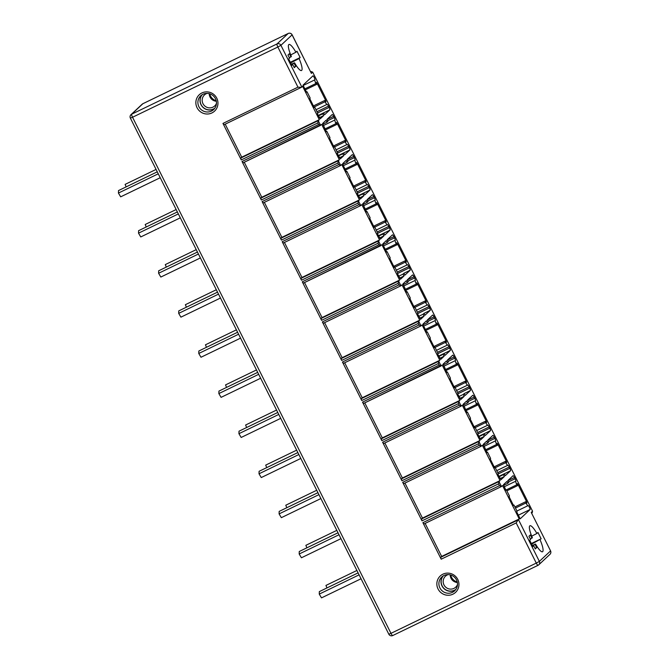 <?xml version="1.0" encoding="UTF-8"?>
<svg xmlns="http://www.w3.org/2000/svg" width="669" height="669" viewBox="0 0 669 669"><rect width="100%" height="100%" fill="white"/><g stroke="black" fill="none" stroke-linecap="round" stroke-linejoin="round"><path stroke-width="1" d="M450.663 574.989A9.441 9.199 -133.1 0 0 457.262 582.047M450.212 574.872A7.518 7.334 -133.1 0 0 457.353 582.498M448.18 574.596A7.518 7.334 -133.1 0 0 444.525 585.835A7.518 7.334 -133.1 0 0 457.496 584.547M443.263 575.884A9.291 9.057 -133.1 0 0 455.882 589.364M455.614 589.74A9.441 9.199 46.9 0 1 442.87 576.134M452.411 592.341A9.441 9.199 46.9 0 1 441.741 577.029A9.441 9.199 46.9 0 1 455.781 578.71A9.441 9.199 46.9 0 1 452.411 592.341M452.913 594.189A11.206 10.93 46.9 0 1 438.044 588.954A11.206 10.93 46.9 0 1 442.895 574.186A11.206 10.93 46.9 0 1 457.763 579.421A11.206 10.93 46.9 0 1 452.913 594.189M301.276 87.396L224.023 124.743L222.969 123.414L241.258 159.941L240.756 158.093L241.726 157.182L225.202 124.175M242.036 161.497L318.586 124.493L320.677 125.32L243.098 162.818L242.036 161.497L261.328 200.023L260.826 198.175L261.796 197.263L244.269 162.249M340.738 165.427L263.176 202.924L262.123 201.595L281.415 240.121L280.905 238.281L281.883 237.37L264.347 202.356M360.825 205.534L283.263 243.031L282.201 241.701L301.493 280.227L300.991 278.379L301.962 277.468L284.434 242.462M302.288 281.808L378.838 244.804L380.929 245.632L303.366 283.121L302.288 281.808L321.58 320.334L321.07 318.486L322.048 317.574L304.512 282.569M400.99 285.738L323.428 323.236L322.366 321.914L341.658 360.432L341.157 358.592L342.127 357.681L324.599 322.667M421.069 325.845L343.506 363.342L342.453 362.013L361.745 400.539L361.235 398.691L362.213 397.779L344.677 362.774M362.531 402.119L439.081 365.115L441.172 365.943L363.593 403.44L362.531 402.119L381.823 440.645L381.322 438.797L382.292 437.886L364.764 402.88M461.234 406.05L383.672 443.547L382.618 442.226L401.91 480.752L401.4 478.904L402.378 477.992L384.842 442.978M481.32 446.156L403.758 483.654L402.696 482.324L421.988 520.85L421.487 519.002L422.457 518.099L404.929 483.085M425.133 523.426L441.657 556.432L440.687 557.344L441.189 559.192L422.9 522.665L423.954 523.994L501.516 486.497M201.904 92.941A11.206 10.93 46.9 0 1 216.773 98.176A11.206 10.93 46.9 0 1 211.922 112.936A11.206 10.93 46.9 0 1 197.054 107.709A11.206 10.93 46.9 0 1 201.904 92.941M202.983 94.254A9.441 9.199 46.9 0 1 213.645 109.557A9.441 9.199 46.9 0 1 199.605 107.876A9.441 9.199 46.9 0 1 202.983 94.254M201.879 94.881A9.441 9.199 -133.1 0 0 214.615 108.495M202.272 94.63A9.291 9.057 -133.1 0 0 214.891 108.119M207.189 93.342A7.518 7.334 -133.1 0 0 203.535 104.59A7.518 7.334 -133.1 0 0 216.505 103.302M216.363 101.253A7.518 7.334 46.9 0 1 209.221 93.618M209.673 93.744A9.441 9.199 -133.1 0 0 216.271 100.793M156.069 169.433L125.111 184.393L126.148 186.877M160.226 177.72L120.671 196.837L118.43 193.065L118.513 190.573L157.274 171.833M158.269 173.806L118.43 193.065M176.156 209.539L145.198 224.5L146.235 226.983M180.304 217.826L140.758 236.943L138.516 233.172L138.6 230.671L177.36 211.939M178.347 213.913L138.516 233.172M196.234 249.637L165.276 264.606L166.313 267.09M200.391 257.933L160.836 277.05L158.595 273.27L158.678 270.778L197.439 252.046M198.434 254.019L158.595 273.27M216.321 289.744L185.363 304.704L186.4 307.188M220.469 298.031L180.923 317.156L178.682 313.376L178.765 310.884L217.525 292.144M218.512 294.126L178.682 313.376M236.4 329.85L205.442 344.811L206.478 347.295M240.556 338.138L201.001 357.254L198.76 353.483L198.844 350.991L237.604 332.25M238.599 334.224L198.76 353.483M256.486 369.949L225.528 384.918L226.565 387.401M260.634 378.244L221.088 397.361L218.847 393.581L218.93 391.089L257.69 372.357M258.677 374.331L218.847 393.581M276.565 410.055L245.607 425.024L246.644 427.508M280.721 418.351L241.166 437.467L238.925 433.688L239.009 431.196L277.769 412.464M278.764 414.437L238.925 433.688M296.651 450.162L265.693 465.122L266.73 467.606M300.799 458.449L261.253 477.566L259.012 473.794L259.095 471.302L297.856 452.562M298.842 454.535L259.012 473.794M316.73 490.26L285.772 505.229L286.809 507.712M320.886 498.556L281.331 517.672L279.09 513.892L279.174 511.4L317.934 492.668M318.929 494.642L279.09 513.892M336.816 530.366L305.858 545.335L306.895 547.819M340.964 538.662L301.418 557.779L299.177 553.999L299.26 551.507L338.021 532.775M339.007 534.748L299.177 553.999M356.895 570.473L325.937 585.434L326.974 587.917M361.051 578.76L321.496 597.877L319.255 594.105L319.339 591.613L358.099 572.873M359.094 574.847L319.255 594.105M130.422 118.062L132.537 117.251A2.952 0.627 -115.8 0 1 131.701 114.173L142.865 103.728A2.952 0.627 -115.8 0 1 142.898 103.703A2.952 0.627 -115.8 0 1 142.94 103.687M320.56 125.304L318.293 120.771L319.314 119.684L302.605 86.318L301.418 87.33L297.964 87.171L277.852 47.014L132.537 117.251L390.98 633.342L388.823 634.212L130.38 118.129A2.952 2.952 0 0 1 130.999 114.65L142.162 104.205A2.952 2.877 46.9 0 1 142.865 103.728L288.172 33.483A2.952 2.877 46.9 0 1 292.085 34.863L292.127 34.796A2.952 2.952 0 0 0 288.205 33.467A2.952 0.627 64.2 0 0 288.172 33.483L277.008 43.937A2.952 0.627 64.2 0 0 277.852 47.014L280.921 45.308A2.952 2.877 -133.1 0 0 277.008 43.937L131.701 114.173A2.952 2.877 -133.1 0 0 130.999 114.65M538.01 565.322L392.77 635.525A2.952 0.627 -115.8 0 1 392.736 635.55A2.952 0.627 -115.8 0 1 390.98 633.342L536.287 563.097A2.952 0.627 64.2 0 0 538.052 565.313A2.952 0.627 64.2 0 0 538.085 565.288A2.952 2.877 -133.1 0 0 539.365 561.4L536.287 563.097L516.184 522.941L518.057 519.947L518.467 519.662L539.365 561.4L550.528 550.955A2.952 2.877 46.9 0 1 549.943 554.358A2.952 2.952 0 0 0 550.57 550.888L531.236 512.429L550.57 550.888M402.696 482.324L479.247 445.328L481.346 446.148L482.332 445.228L500.044 480.593L499.074 481.504L498.539 483.854L499.45 485.669L501.541 486.488L502.536 485.569L519.244 518.935L518.467 519.662M481.346 446.148L403.758 483.654M382.618 442.226L459.168 405.222L461.259 406.05L462.254 405.121L479.966 440.486L478.987 441.398L478.46 443.748L401.91 480.752M461.259 406.05L383.672 443.547M363.593 403.44L442.167 365.015L459.879 400.38L458.909 401.291L458.374 403.641L381.823 440.645M342.453 362.013L419.003 325.017L421.094 325.836L422.089 324.908L439.801 360.282L438.822 361.193L438.295 363.543L361.745 400.539M322.366 321.914L398.916 284.91L401.007 285.73L402.002 284.81L419.714 320.175L418.744 321.087L418.209 323.436L341.658 360.432M303.341 283.129L381.924 244.703L399.636 280.068L398.657 280.98L398.122 283.33L321.58 320.334M282.201 241.701L358.751 204.706L360.842 205.525L361.837 204.597L379.549 239.97L378.579 240.882L378.044 243.223L301.493 280.227M262.123 201.595L338.673 164.599L340.764 165.419L341.759 164.499L359.47 199.864L358.492 200.775L357.957 203.125L281.415 240.121M340.764 165.419L263.176 202.924M243.098 162.818L321.672 124.392L339.384 159.757L338.414 160.669L337.878 163.019L261.328 200.023M531.236 512.429L532.557 511.183L312.707 72.152L311.378 73.389L292.085 34.863L280.921 45.308L301.828 87.045M325.435 129.937L336.699 124.493L335.997 123.614A3.537 0.753 64.2 0 1 334.943 119.968A2.358 0.502 64.2 0 0 334.249 117.543L333.622 116.297A2.358 0.502 64.2 0 0 332.217 114.533A2.358 0.502 64.2 0 0 332.192 114.55L326.924 119.475L327.877 121.373L326.965 122.218L326.02 120.328L322.625 123.497L326.347 131.768L326.823 131.316L329.984 137.638L329.508 138.082L333.99 147.029L334.467 146.586L337.628 152.9L337.151 153.343L340.32 158.879L343.732 155.693L342.779 153.795L343.69 152.95L344.635 154.84L349.895 149.923A2.358 0.502 64.2 0 0 349.226 147.456L348.608 146.21A2.358 0.502 64.2 0 0 347.203 144.445L336.089 149.814M336.699 124.493L336.398 122.36L337.101 123.238L345.748 140.515L346.074 141.753L344.778 140.549L345.095 141.786A3.537 0.753 64.2 0 0 347.203 144.445M345.513 170.043L356.786 164.599L356.075 163.713A3.537 0.753 64.2 0 1 355.03 160.075A2.358 0.502 64.2 0 0 354.327 157.65L353.709 156.404A2.358 0.502 64.2 0 0 352.295 154.639A2.358 0.502 64.2 0 0 352.27 154.656L347.01 159.582L347.955 161.472L347.052 162.324L346.099 160.426L342.712 163.604L343.214 165.452L346.433 171.874L346.91 171.423L350.071 177.737L349.594 178.188L354.077 187.136L354.553 186.684L357.714 193.007L357.238 193.45L360.399 198.986L363.811 195.8L362.866 193.901L363.769 193.057L364.722 194.947L369.982 190.021A2.358 0.502 64.2 0 0 369.313 187.563L368.686 186.317A2.358 0.502 64.2 0 0 367.281 184.544L356.167 189.921M356.786 164.599L356.477 162.458L357.179 163.345L365.834 180.622L366.152 181.859L364.856 180.655L365.182 181.893A3.537 0.753 64.2 0 0 367.281 184.544M365.6 210.15L376.864 204.706L376.162 203.819A3.537 0.753 64.2 0 1 375.108 200.182A2.358 0.502 64.2 0 0 374.414 197.748L373.787 196.51A2.358 0.502 64.2 0 0 372.382 194.738A2.358 0.502 64.2 0 0 372.357 194.763L367.089 199.688L368.042 201.578L367.13 202.431L366.186 200.533L362.79 203.71L366.512 211.973L366.988 211.529L370.149 217.843L369.673 218.286L374.155 227.234L374.632 226.791L377.793 233.105L377.316 233.556L380.485 239.092L383.897 235.898L382.944 234.008L383.855 233.155L384.8 235.053L390.06 230.128A2.358 0.502 64.2 0 0 389.391 227.669L388.773 226.423A2.358 0.502 64.2 0 0 387.368 224.65L376.254 230.027M376.864 204.706L376.563 202.565L377.266 203.451L385.913 220.72L386.239 221.966L384.943 220.753L385.26 221.999A3.537 0.753 64.2 0 0 387.368 224.65M385.678 250.256L396.951 244.804L396.24 243.926A3.537 0.753 64.2 0 1 395.195 240.28A2.358 0.502 64.2 0 0 394.493 237.855L393.874 236.609A2.358 0.502 64.2 0 0 392.46 234.844L387.175 239.786L388.12 241.685L387.217 242.529L386.264 240.639L382.877 243.809L383.379 245.657L386.598 252.079L387.075 251.636L390.236 257.95L389.759 258.393L394.242 267.341L394.718 266.898L397.879 273.211L397.403 273.654L400.564 279.19L403.976 276.004L403.031 274.106L403.934 273.261L404.887 275.16L410.147 270.234A2.358 0.502 64.2 0 0 409.478 267.767L408.851 266.53A2.358 0.502 64.2 0 0 407.446 264.757L396.332 270.125M396.951 244.804L396.642 242.671L397.344 243.549L405.999 260.826L406.317 262.072L405.021 260.86L405.347 262.097A3.537 0.753 64.2 0 0 407.446 264.757M405.765 290.354L417.03 284.91L416.327 284.024A3.537 0.753 64.2 0 1 415.273 280.386A2.358 0.502 64.2 0 0 414.579 277.961L413.952 276.715A2.358 0.502 64.2 0 0 412.547 274.951A2.358 0.502 64.2 0 0 412.522 274.967L407.254 279.893L408.207 281.791L407.296 282.636L406.351 280.737L402.955 283.915L406.677 292.186L407.153 291.734L410.314 298.056L409.838 298.499L414.32 307.447L414.797 306.996L417.958 313.318L417.481 313.761L420.65 319.297L424.062 316.111L423.109 314.213L424.021 313.368L424.966 315.258L430.226 310.332A2.358 0.502 64.2 0 0 429.557 307.874L428.938 306.628A2.358 0.502 64.2 0 0 427.533 304.863L416.419 310.232M417.03 284.91L416.728 282.778L417.431 283.656L426.078 300.933L426.404 302.171L425.108 300.966L425.425 302.204A3.537 0.753 64.2 0 0 427.533 304.863M425.844 330.461L437.116 325.017L436.405 324.131A3.537 0.753 64.2 0 1 435.36 320.493A2.358 0.502 64.2 0 0 434.658 318.068L434.039 316.822A2.358 0.502 64.2 0 0 432.626 315.057A2.358 0.502 64.2 0 0 432.6 315.074L427.34 319.999L428.285 321.889L427.382 322.742L426.429 320.844L423.042 324.022L423.544 325.87L426.763 332.284L427.24 331.841L430.401 338.154L429.924 338.606L434.407 347.546L434.883 347.102L438.044 353.416L437.568 353.868L440.729 359.404L444.141 356.209L443.196 354.319L444.099 353.466L445.052 355.364L450.312 350.439A2.358 0.502 64.2 0 0 449.643 347.98L449.016 346.734A2.358 0.502 64.2 0 0 447.611 344.961L436.497 350.339M437.116 325.017L436.807 322.876L437.509 323.763L446.164 341.039L446.482 342.277L445.186 341.065L445.512 342.311A3.537 0.753 64.2 0 0 447.611 344.961M445.93 370.567L457.195 365.115L456.492 364.237A3.537 0.753 64.2 0 1 455.438 360.591A2.358 0.502 64.2 0 0 454.744 358.166L454.117 356.928A2.358 0.502 64.2 0 0 452.712 355.155A2.358 0.502 64.2 0 0 452.687 355.18L447.419 360.098L448.372 361.996L447.461 362.841L446.516 360.951L443.121 364.12L446.842 372.39L447.318 371.947L450.48 378.261L450.003 378.704L454.485 387.652L454.962 387.209L458.123 393.523L457.646 393.966L460.816 399.502L464.227 396.316L463.274 394.426L464.186 393.573L465.131 395.471L470.391 390.545A2.358 0.502 64.2 0 0 469.722 388.079L469.103 386.841A2.358 0.502 64.2 0 0 467.698 385.068L456.584 390.437M457.195 365.115L456.894 362.983L457.596 363.869L466.243 381.138L466.569 382.384L465.273 381.171L465.591 382.417A3.537 0.753 64.2 0 0 467.698 385.068M466.009 410.666L477.281 405.222L476.571 404.344A3.537 0.753 64.2 0 1 475.525 400.698A2.358 0.502 64.2 0 0 474.823 398.272L474.204 397.026A2.358 0.502 64.2 0 0 472.791 395.262A2.358 0.502 64.2 0 0 472.766 395.279L467.506 400.204L468.451 402.102L467.547 402.947L466.602 401.057L463.207 404.227L466.929 412.497L467.405 412.045L470.566 418.368L470.09 418.811L474.572 427.759L475.049 427.315L478.21 433.629L477.733 434.072L479.84 438.287L480.919 439.592L484.306 436.422L483.361 434.524L484.264 433.679L485.217 435.569L490.477 430.644A2.358 0.502 64.2 0 0 489.808 428.185L489.181 426.939A2.358 0.502 64.2 0 0 487.776 425.175L476.663 430.543M477.281 405.222L476.972 403.089L477.674 403.967L486.33 421.244L486.647 422.482L485.351 421.278L485.677 422.515A3.537 0.753 64.2 0 0 487.776 425.175M486.095 450.772L497.36 445.328L496.657 444.442A3.537 0.753 64.2 0 1 495.604 440.804A2.358 0.502 64.2 0 0 494.909 438.379L494.282 437.133A2.358 0.502 64.2 0 0 492.877 435.368A2.358 0.502 64.2 0 0 492.852 435.385L487.584 440.311L488.537 442.201L487.626 443.054L486.681 441.155L483.286 444.333L487.007 452.595L487.484 452.152L490.645 458.466L490.168 458.917L494.65 467.865L495.127 467.414L498.288 473.727L497.811 474.179L500.981 479.715L504.393 476.529L503.439 474.63L504.351 473.777L505.296 475.676L510.556 470.75A2.358 0.502 64.2 0 0 509.887 468.292L509.268 467.046A2.358 0.502 64.2 0 0 507.863 465.273L496.749 470.65M497.36 445.328L497.059 443.187L497.761 444.074L506.408 461.351L506.734 462.588L505.438 461.384L505.756 462.622A3.537 0.753 64.2 0 0 507.863 465.273M515.816 481.17A3.537 0.753 -115.8 0 0 516.853 484.766L517.555 485.652L517.246 483.511L517.957 484.398L526.62 501.708L526.946 502.946L525.65 501.742L525.968 502.979A3.537 0.753 -115.8 0 0 528.084 505.63A3.537 0.753 -115.8 0 0 528.134 505.588A2.358 0.502 -115.8 0 1 529.338 507.127A2.358 0.502 -115.8 0 1 530.191 509.46L520.181 518.835L516.644 511.785L517.12 511.333L513.959 505.02L513.483 505.463L509 496.515L509.477 496.072L506.316 489.758L505.839 490.201L503.489 484.674L506.885 481.496L507.779 483.286L508.691 482.433L507.796 480.643L513.048 475.726A2.358 0.502 -115.8 0 1 513.081 475.709A2.358 0.502 -115.8 0 1 514.486 477.474L515.122 478.736A2.358 0.502 -115.8 0 1 515.816 481.17L504.142 486.806M290.647 62.919L299.076 58.546A14.45 3.061 -115.8 0 1 301.226 70.58A14.45 3.061 -115.8 0 1 294.544 62.786L294.092 63.212L295.673 66.365L294.293 67.661L292.704 64.508L291.851 65.311L288.69 58.989L289.543 58.186L287.963 55.034L289.351 53.737L290.931 56.898L291.383 56.472A14.45 3.061 -115.8 0 1 288.707 44.681A14.45 3.061 -115.8 0 1 295.915 52.224L290.731 54.917M299.076 58.546L300.147 57.542L296.986 51.229L295.915 52.224M540.067 539.791A14.45 3.061 -115.8 0 1 542.216 551.833A14.45 3.061 -115.8 0 1 535.534 544.031L535.083 544.457L536.663 547.618L535.284 548.914L533.703 545.753L532.842 546.556L529.681 540.243L530.534 539.44L528.953 536.279L530.341 534.983L531.922 538.144L532.373 537.717A14.45 3.061 -115.8 0 1 529.697 525.934A14.45 3.061 -115.8 0 1 536.906 533.477L537.976 532.474L541.137 538.788L531.646 544.165M305.357 89.847L316.621 84.403L315.919 83.516A3.537 0.753 64.2 0 1 314.923 79.812A2.358 0.502 64.2 0 0 314.313 77.721A2.358 0.502 64.2 0 0 313.025 75.789L303.007 85.164L306.544 92.213L307.021 91.77L310.182 98.084L309.705 98.527L314.187 107.475L314.664 107.032L317.825 113.345L317.349 113.797L320.25 118.806L323.662 115.612L322.767 113.822L323.679 112.969L324.574 114.759L329.825 109.841A2.358 0.502 64.2 0 0 329.156 107.383L328.521 106.12A2.358 0.502 64.2 0 0 327.124 104.347L316.011 109.716M316.621 84.403L316.32 82.262L317.022 83.148L325.686 100.459L326.012 101.696L324.716 100.484L325.034 101.73A3.537 0.753 64.2 0 0 327.124 104.347M314.923 79.812L303.174 85.49M325.034 101.73L313.978 107.073M323.679 112.969L318.252 115.595M322.767 113.822L318.419 115.929M323.662 115.612L319.314 117.711M314.664 107.032L314.096 107.308M307.021 91.77L306.452 92.038M301.418 87.33L224.023 124.743M319.314 119.684L241.726 157.182M318.293 120.771L317.808 122.937L241.258 159.941M339.384 159.757L261.796 197.263M342.779 153.795L338.43 155.902M343.69 152.95L338.271 155.568M343.732 155.693L339.384 157.792M334.467 146.586L333.906 146.854M326.823 131.316L326.263 131.592M326.965 122.218L322.701 124.283M359.47 199.864L281.883 237.37M362.866 193.901L358.517 196M363.769 193.057L358.35 195.674M363.811 195.8L359.47 197.899M354.553 186.684L353.985 186.96M346.91 171.423L346.341 171.699M347.052 162.324L342.779 164.39M379.549 239.97L301.962 277.468M382.944 234.008L378.595 236.107M383.855 233.155L378.437 235.781M383.897 235.898L379.549 237.997M374.632 226.791L374.071 227.067M366.988 211.529L366.428 211.797M367.13 202.431L362.866 204.497M399.636 280.068L322.048 317.574M403.031 274.106L398.682 276.213M403.934 273.261L410.147 270.234M403.976 276.004L399.636 278.103M394.718 266.898L394.15 267.165M387.075 251.636L386.506 251.904M387.217 242.529L382.944 244.595M419.714 320.175L342.127 357.681M423.109 314.213L418.761 316.32M424.021 313.368L430.226 310.332M424.062 316.111L419.714 318.21M414.797 306.996L414.236 307.272M407.153 291.734L406.593 292.01M407.296 282.636L403.031 284.701M439.801 360.282L362.213 397.779M443.196 354.319L438.847 356.418M444.099 353.466L438.68 356.092M444.141 356.209L439.801 358.316M434.883 347.102L434.315 347.378M427.24 331.841L426.671 332.117M427.382 322.742L423.109 324.808M459.879 400.38L382.292 437.886M463.274 394.426L458.926 396.525M464.186 393.573L470.391 390.545M464.227 396.316L459.879 398.415M454.962 387.209L454.402 387.476M447.318 371.947L446.758 372.215M447.461 362.841L443.196 364.906M479.966 440.486L402.378 477.992M483.361 434.524L479.012 436.631M484.264 433.679L478.845 436.297M484.306 436.422L479.966 438.521M475.049 427.315L474.48 427.583M467.405 412.045L466.837 412.321M467.547 402.947L463.274 405.013M500.044 480.593L422.457 518.099M503.439 474.63L499.091 476.729M504.351 473.777L498.932 476.403M504.393 476.529L500.044 478.628M495.127 467.414L494.567 467.69M487.484 452.152L486.923 452.428M487.626 443.054L483.361 445.119M530.191 509.46L518.35 515.18M516.853 484.766L506.358 489.842M507.779 483.286L503.523 485.343M506.316 489.758L505.756 490.026M513.959 505.02L513.399 505.296M519.244 518.935L441.657 556.432M292.127 34.796L311.378 73.389M310.742 71.968L311.194 71.55L310.659 71.792M311.194 71.55L312.707 72.152M532.557 511.183L532.106 512.688M300.147 57.542L290.338 62.284M294.544 62.786L291.299 64.216M294.092 63.212L291.441 64.492M295.673 66.365L294.034 67.159M292.704 64.508L291.692 64.993M290.931 56.898L289.292 57.685M535.534 544.031L532.29 545.469M535.083 544.457L532.432 545.737M536.663 547.618L535.024 548.404M533.703 545.753L532.683 546.247M531.922 538.144L530.283 538.938M536.906 533.477L531.721 536.162M541.137 538.788L531.328 543.537M222.969 123.414L297.964 87.171M318.586 124.493L317.808 122.937M338.673 164.599L337.878 163.019M358.751 204.706L357.957 203.125M378.838 244.804L378.044 243.223M398.916 284.91L398.122 283.33M419.003 325.017L418.209 323.436M439.081 365.115L438.295 363.543M459.168 405.222L458.374 403.641M479.247 445.328L478.46 443.748M498.539 483.854L421.988 520.85M499.45 485.669L422.9 522.665M516.184 522.941L441.189 559.192M501.424 486.472L499.024 481.68M481.22 446.131L478.937 441.582M461.142 406.033L458.859 401.475M441.055 365.926L438.772 361.369M420.977 325.82L418.694 321.262M400.89 285.722L398.607 281.164M380.812 245.615L378.529 241.057M360.725 205.508L358.442 200.951M340.646 165.402L338.363 160.853M315.919 83.516L304.863 88.86M317.022 83.148L316.487 83.408M325.686 100.459L325.067 100.76M328.521 106.12L316.997 111.69M329.156 107.383L317.624 112.952M329.825 109.841L318.185 115.469M318.344 120.596L240.756 158.093M338.414 160.669L260.826 198.175M333.622 116.297L326.949 119.525M334.249 117.543L327.576 120.771M334.943 119.968L323.269 125.613M335.997 123.614L324.942 128.958M337.101 123.238L336.566 123.497M345.748 140.515L345.12 140.816M345.095 141.786L334.609 146.862M348.608 146.21L337.076 151.788M349.226 147.456L337.268 153.234M349.895 149.923L338.255 155.551M358.492 200.775L280.905 238.281M353.709 156.404L347.035 159.632M354.327 157.65L347.654 160.869M355.03 160.075L343.348 165.72M356.075 163.713L345.02 169.056M357.179 163.345L356.652 163.604M365.834 180.622L365.207 180.923M365.182 181.893L354.687 186.96M368.686 186.317L357.154 191.894M369.313 187.563L357.355 193.341M369.982 190.021L358.341 195.649M378.579 240.882L300.991 278.379M373.787 196.51L367.114 199.73M374.414 197.748L367.741 200.976M375.108 200.182L363.434 205.826M376.162 203.819L365.107 209.163M377.266 203.451L376.731 203.71M385.913 220.72L385.294 221.029M385.26 221.999L374.774 227.067M388.773 226.423L377.241 231.992M389.391 227.669L377.433 233.448M390.06 230.128L378.42 235.756M398.657 280.98L321.07 318.486M393.874 236.609L387.2 239.837M394.493 237.855L387.819 241.083M395.195 240.28L383.513 245.924M396.24 243.926L385.185 249.269M397.344 243.549L396.817 243.809M405.999 260.826L405.372 261.127M405.347 262.097L394.852 267.174M408.851 266.53L397.319 272.099M409.478 267.767L397.52 273.546M418.744 321.087L341.157 358.592M413.952 276.715L407.279 279.943M414.579 277.961L407.906 281.189M415.273 280.386L403.599 286.031M416.327 284.024L405.272 289.368M417.431 283.656L416.896 283.915M426.078 300.933L425.459 301.234M425.425 302.204L414.939 307.28M428.938 306.628L417.406 312.206M429.557 307.874L417.598 313.652M438.822 361.193L361.235 398.691M434.039 316.822L427.366 320.05M434.658 318.068L427.984 321.287M435.36 320.493L423.678 326.138M436.405 324.131L425.35 329.474M437.509 323.763L436.982 324.022M446.164 341.039L445.537 341.341M445.512 342.311L435.017 347.378M449.016 346.734L437.484 352.304M449.643 347.98L437.685 353.759M450.312 350.439L438.672 356.067M458.909 401.291L381.322 438.797M454.117 356.928L447.444 360.148M454.744 358.166L448.071 361.394M455.438 360.591L443.764 366.244M456.492 364.237L445.437 369.581M457.596 363.869L457.061 364.12M466.243 381.138L465.624 381.439M465.591 382.417L455.104 387.485M469.103 386.841L457.571 392.41M469.722 388.079L457.763 393.857M478.987 441.398L401.4 478.904M474.204 397.026L467.531 400.254M474.823 398.272L468.149 401.5M475.525 400.698L463.843 406.342M476.571 404.344L465.515 409.687M477.674 403.967L477.148 404.227M486.33 421.244L485.702 421.545M485.677 422.515L475.182 427.591M489.181 426.939L477.649 432.517M489.808 428.185L477.85 433.964M490.477 430.644L478.837 436.272M499.074 481.504L421.487 519.002M494.282 437.133L487.609 440.361M494.909 438.379L488.236 441.599M495.604 440.804L483.93 446.449M496.657 444.442L485.602 449.785M497.761 444.074L497.226 444.333M506.408 461.351L505.789 461.652M505.756 462.622L495.269 467.69M509.268 467.046L497.736 472.615M509.887 468.292L497.928 474.07M510.556 470.75L498.915 476.378M525.968 502.979L515.481 508.047M526.62 501.708L525.993 502.009M517.957 484.398L517.421 484.657M515.122 478.736L508.448 481.956M514.486 477.474L507.821 480.693M518.057 519.947L440.687 557.344M288.255 33.45A2.952 0.627 64.2 0 0 288.205 33.467L142.898 103.703A2.952 2.952 0 0 0 142.162 104.205M388.823 634.212A2.952 2.952 0 0 0 392.736 635.55L538.052 565.313A2.952 2.952 0 0 0 538.779 564.812L549.943 554.358M313.418 105.945L324.716 100.484M333.48 146.009L344.778 140.549M353.567 186.116L364.856 180.655M283.263 243.031L360.842 205.525M373.645 226.214L384.943 220.753M393.732 266.321L405.021 260.86M323.428 323.236L401.007 285.73M413.81 306.427L425.108 300.966M343.506 363.342L421.094 325.836M433.897 346.525L445.186 341.065M453.975 386.632L465.273 381.171M474.062 426.738L485.351 421.278M494.14 466.845L505.438 461.384M501.541 486.488L423.954 523.994M528.084 505.63L516.961 511.007M525.65 501.742L514.913 506.926M517.555 485.652L506.851 490.829M531.679 513.156L532.365 512.513"/></g></svg>
